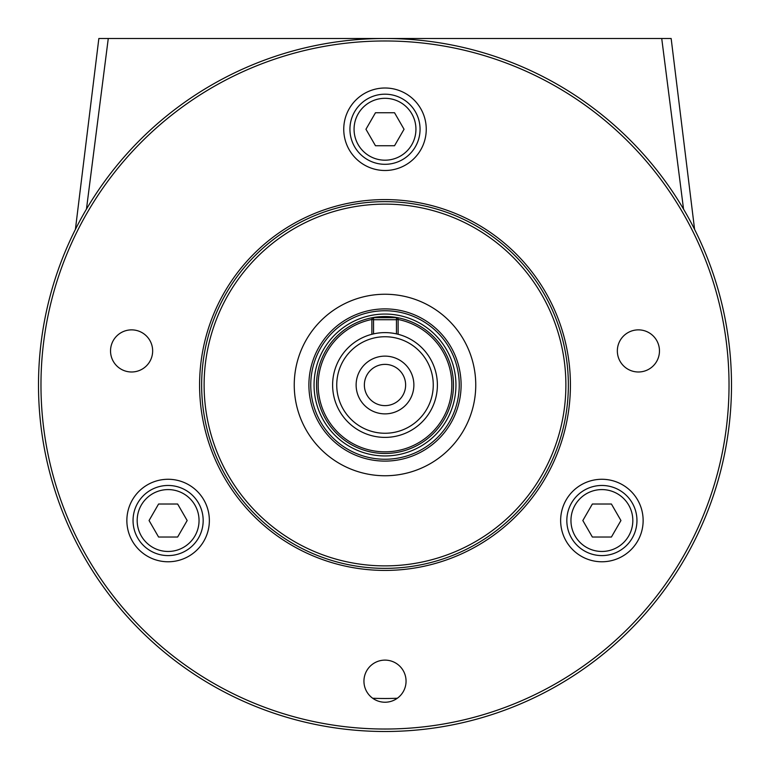 <?xml version="1.0" encoding="UTF-8"?>
<svg xmlns="http://www.w3.org/2000/svg" width="770" height="770" viewBox="0 0 770 770"><rect width="100%" height="100%" fill="white"/><g stroke="black" fill="none" stroke-linecap="round" stroke-linejoin="round"><path stroke-width="1.16" d="M110.534 350.928A21.059 21.059 0 0 0 131.593 371.987A21.059 21.059 0 0 0 152.653 350.928A21.059 21.059 0 0 0 131.593 329.868A21.059 21.059 0 0 0 110.534 350.928M40.974 385A344.026 344.026 0 0 0 385 729.026A344.026 344.026 0 0 0 729.026 385A344.026 344.026 0 0 0 385 40.974A344.026 344.026 0 0 0 40.974 385M189.969 555.507A41.253 41.253 0 0 1 133.133 542.388A41.253 41.253 0 0 1 146.252 485.543A41.253 41.253 0 0 1 203.097 498.671A41.253 41.253 0 0 1 189.969 555.507M343.747 129.254A41.253 41.253 0 0 1 385 88.001A41.253 41.253 0 0 1 426.253 129.254A41.253 41.253 0 0 1 385 170.497A41.253 41.253 0 0 1 343.747 129.254M623.748 485.543A41.253 41.253 0 0 1 636.867 542.388A41.253 41.253 0 0 1 580.031 555.507A41.253 41.253 0 0 1 566.903 498.671A41.253 41.253 0 0 1 623.748 485.543M390.448 701.518A21.059 21.059 0 0 0 405.338 675.723A21.059 21.059 0 0 0 379.552 660.833A21.059 21.059 0 0 0 364.662 686.628A21.059 21.059 0 0 0 390.448 701.518M656.646 340.398A21.059 21.059 0 0 0 627.877 332.688A21.059 21.059 0 0 0 620.168 361.457A21.059 21.059 0 0 0 648.937 369.167A21.059 21.059 0 0 0 656.646 340.398M38.5 385A346.5 346.5 0 0 0 385 731.5A346.5 346.5 0 0 0 731.5 385A346.5 346.5 0 0 0 385 38.5A346.5 346.5 0 0 0 38.5 385M372.68 698.255A313.496 313.496 0 0 0 397.32 698.255M694.588 229.373L671.151 38.5L694.588 229.373M86.461 209.113L108.272 38.5L661.728 38.5L683.539 209.113M108.272 38.5L98.849 38.5L75.412 229.373L98.849 38.5M671.151 38.5L661.728 38.5M643.633 38.5L489.364 38.5M126.367 38.5L280.636 38.5M676.878 156.965L674.809 140.756M673.509 130.631L671.748 116.809M97.665 121.448L88.608 192.269M168.11 485.466A35.064 35.064 0 0 0 133.046 520.53A35.064 35.064 0 0 0 168.11 555.594A35.064 35.064 0 0 0 203.174 520.53A35.064 35.064 0 0 0 168.11 485.466A35.064 35.064 0 0 1 203.174 520.53A35.064 35.064 0 0 1 168.11 555.594A35.064 35.064 0 0 1 133.046 520.53A35.064 35.064 0 0 1 168.11 485.466A35.064 35.064 0 0 0 133.046 520.53A35.064 35.064 0 0 0 168.11 555.594A35.064 35.064 0 0 0 203.174 520.53A35.064 35.064 0 0 0 168.11 485.466M158.582 537.027L177.639 537.027L187.168 520.53L177.639 504.023L158.582 504.023L149.062 520.53L158.582 537.027M385 94.19A35.064 35.064 0 0 0 349.936 129.254A35.064 35.064 0 0 0 385 164.308A35.064 35.064 0 0 0 420.064 129.254A35.064 35.064 0 0 0 385 94.19A35.064 35.064 0 0 1 420.064 129.254A35.064 35.064 0 0 1 385 164.308A35.064 35.064 0 0 1 349.936 129.254A35.064 35.064 0 0 1 385 94.19A35.064 35.064 0 0 0 349.936 129.254A35.064 35.064 0 0 0 385 164.308A35.064 35.064 0 0 0 420.064 129.254A35.064 35.064 0 0 0 385 94.19M375.471 145.751L394.529 145.751L404.048 129.254L394.529 112.747L375.471 112.747L365.952 129.254L375.471 145.751M601.89 485.466A35.064 35.064 0 0 0 566.826 520.53A35.064 35.064 0 0 0 601.89 555.594A35.064 35.064 0 0 0 636.954 520.53A35.064 35.064 0 0 0 601.89 485.466A35.064 35.064 0 0 1 636.954 520.53A35.064 35.064 0 0 1 601.89 555.594A35.064 35.064 0 0 1 566.826 520.53A35.064 35.064 0 0 1 601.89 485.466A35.064 35.064 0 0 0 566.826 520.53A35.064 35.064 0 0 0 601.89 555.594A35.064 35.064 0 0 0 636.954 520.53A35.064 35.064 0 0 0 601.89 485.466M592.361 537.027L611.418 537.027L620.938 520.53L611.418 504.023L592.361 504.023L582.832 520.53L592.361 537.027M568.356 385A183.356 183.356 0 0 0 385 201.644A183.356 183.356 0 0 0 201.644 385A183.356 183.356 0 0 0 385 568.356A183.356 183.356 0 0 0 568.356 385M204.117 385A180.883 180.883 0 0 0 385 565.883A180.883 180.883 0 0 0 565.883 385A180.883 180.883 0 0 0 385 204.117A180.883 180.883 0 0 0 204.117 385M385 294.246A90.754 90.754 0 0 0 294.246 385A90.754 90.754 0 0 0 385 475.754A90.754 90.754 0 0 0 475.754 385A90.754 90.754 0 0 0 385 294.246M385 461.105A76.105 76.105 0 0 1 308.895 385A76.105 76.105 0 0 1 385 308.895A76.105 76.105 0 0 1 461.105 385A76.105 76.105 0 0 1 385 461.105M459.247 385A74.247 74.247 0 0 0 385 310.753A74.247 74.247 0 0 0 310.753 385A74.247 74.247 0 0 0 385 459.247A74.247 74.247 0 0 0 459.247 385M314.054 385A70.946 70.946 0 0 0 385 455.946A70.946 70.946 0 0 0 455.946 385A70.946 70.946 0 0 0 385 314.054A70.946 70.946 0 0 0 314.054 385M453.472 385A68.472 68.472 0 0 1 385 453.472A68.472 68.472 0 0 1 316.528 385A68.472 68.472 0 0 1 385 316.528A68.472 68.472 0 0 1 453.472 385M398.119 319.473A66.826 66.826 0 0 1 385 451.826A66.826 66.826 0 0 1 371.881 319.473M398.08 334.267L396.309 333.853M394.981 333.574L393.181 333.256M391.622 333.035L390.015 332.852M388.186 332.707L386.675 332.64M385 437.389A52.389 52.389 0 0 0 437.389 385A52.389 52.389 0 0 0 385 332.611A52.389 52.389 0 0 0 332.611 385A52.389 52.389 0 0 0 385 437.389M398.119 334.286L398.119 319.329L396.463 319.723L396.463 317.683L373.537 317.683L373.537 319.723L371.881 319.329A1.646 1.646 0 0 1 373.537 317.683M376.722 333.266L376.116 333.372M374.028 333.776L371.881 334.286L371.881 319.329M396.463 317.683A1.646 1.646 0 0 1 398.119 319.329M385 336.74A48.26 48.26 0 0 0 336.74 385A48.26 48.26 0 0 0 385 433.26A48.26 48.26 0 0 0 433.26 385A48.26 48.26 0 0 0 385 336.74M385 356.125A28.875 28.875 0 0 0 356.125 385A28.875 28.875 0 0 0 385 413.875A28.875 28.875 0 0 0 413.875 385A28.875 28.875 0 0 0 385 356.125M385 364.374A20.626 20.626 0 0 0 364.374 385A20.626 20.626 0 0 0 385 405.626A20.626 20.626 0 0 0 405.626 385A20.626 20.626 0 0 0 385 364.374M199.584 385A185.416 185.416 0 0 0 385 570.416A185.416 185.416 0 0 0 570.416 385A185.416 185.416 0 0 0 385 199.584A185.416 185.416 0 0 0 199.584 385M168.11 489.585A30.935 30.935 0 0 1 199.045 520.53A30.935 30.935 0 0 1 168.11 551.464A30.935 30.935 0 0 1 137.175 520.53A30.935 30.935 0 0 1 168.11 489.585M385 98.31A30.935 30.935 0 0 1 415.935 129.254A30.935 30.935 0 0 1 385 160.189A30.935 30.935 0 0 1 354.065 129.254A30.935 30.935 0 0 1 385 98.31M601.89 489.585A30.935 30.935 0 0 1 632.825 520.53A30.935 30.935 0 0 1 601.89 551.464A30.935 30.935 0 0 1 570.955 520.53A30.935 30.935 0 0 1 601.89 489.585M396.463 333.882L396.463 319.723L373.537 319.723L373.537 333.882"/></g></svg>
